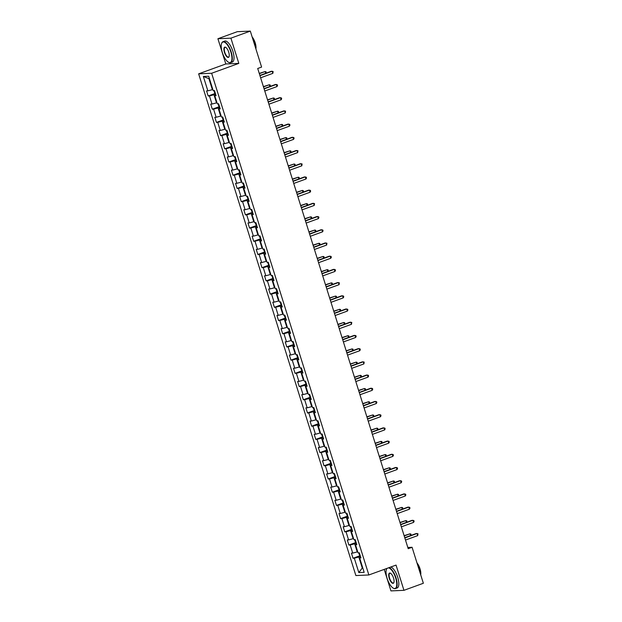 <?xml version="1.0" encoding="UTF-8"?>
<svg xmlns="http://www.w3.org/2000/svg" width="622" height="622" viewBox="0 0 622 622"><rect width="100%" height="100%" fill="white"/><g stroke="black" fill="none" stroke-linecap="round" stroke-linejoin="round"><path stroke-width="0.93" d="M384.209 569.394L390.95 590.9L403.95 590.325L423.357 583.265L412.083 547.282L407.814 547.477M198.643 73.839L355.87 575.552L368.862 574.969L211.635 73.264L198.643 73.839L225.817 63.965L238.817 63.382L230.91 38.16L217.91 38.735L225.817 63.965M217.91 38.735L237.324 31.675L250.316 31.1L230.91 38.16M360.737 557.273L359.648 557.957L360.931 557.895L359.337 552.818L358.054 552.872L355.512 544.748L356.795 544.693L355.201 539.608L353.918 539.671L351.376 531.538L352.651 531.483L351.065 526.406L349.782 526.461L347.231 518.336L348.514 518.274L346.921 513.197L345.638 513.251L343.095 505.126L344.378 505.072L342.784 499.987L341.501 500.049L338.959 491.916L340.234 491.862L338.648 486.785L337.365 486.839L334.815 478.715L336.098 478.652L334.504 473.575L333.221 473.63L330.679 465.505L331.961 465.45L330.368 460.366L329.085 460.428L326.542 452.295L327.817 452.241L326.231 447.164L324.948 447.218L322.398 439.093L323.681 439.031L322.087 433.954L320.804 434.008L318.262 425.883L319.545 425.829L317.951 420.744L316.668 420.806L314.126 412.674L315.401 412.619L313.815 407.542L312.532 407.597L309.981 399.464L311.264 399.41L309.67 394.332L308.388 394.387L305.845 386.262L307.128 386.2L305.534 381.123L304.251 381.177L301.701 373.052L302.984 372.998L301.398 367.913L300.115 367.975L297.565 359.843L298.848 359.788L297.254 354.711L295.971 354.765L293.428 346.641L294.711 346.578L293.118 341.501L291.835 341.556L289.284 333.431L290.567 333.376L288.981 328.292L287.698 328.354L285.148 320.221L286.431 320.167L284.837 315.09L283.554 315.144L281.012 307.019L282.295 306.957L280.701 301.88L279.418 301.934L276.868 293.809L278.151 293.755L276.565 288.67L275.282 288.732L272.731 280.6L274.014 280.545L272.42 275.468L271.138 275.523L268.595 267.398L269.878 267.336L268.284 262.259L267.001 262.313L264.451 254.188L265.734 254.134L264.148 249.049L262.865 249.111L260.315 240.978L261.598 240.924L260.004 235.847L258.721 235.901L256.178 227.776L257.461 227.714L255.867 222.637L254.585 222.692L252.034 214.567L253.317 214.512L251.731 209.427L250.448 209.482L247.898 201.357L249.181 201.303L247.587 196.218L246.304 196.28L243.762 188.147L245.045 188.093L243.451 183.016L242.168 183.07L239.618 174.945L240.901 174.883L239.315 169.806L238.032 169.86L235.481 161.736L236.764 161.681L235.17 156.596L233.888 156.658L231.345 148.526L232.628 148.471L231.034 143.394L229.751 143.449L227.201 135.324L228.484 135.262L226.898 130.185L225.615 130.239L223.065 122.114L224.348 122.06L222.754 116.975L221.471 117.037L218.928 108.904L220.211 108.85L218.617 103.773L217.335 103.827L214.784 95.702L216.067 95.64L214.481 90.563L213.198 90.618L208.689 76.226L203.347 76.467L208.922 78.66L212.366 89.669L212.841 89.49M359.648 557.957L364.158 572.349L358.824 572.582L354.307 558.191L353.032 558.253L360.224 555.633M203.347 76.467L207.857 90.859L206.574 90.913L208.168 95.99L209.451 95.936L211.993 104.061L210.71 104.123L212.304 109.2L213.587 109.145L216.137 117.27L214.854 117.325L216.44 122.41L217.723 122.355L220.274 130.48L218.991 130.534L220.585 135.619L221.867 135.557L224.41 143.69L223.127 143.744L224.721 148.821L226.004 148.767L228.554 156.892L227.271 156.954L228.857 162.031L230.14 161.977L232.69 170.101L231.407 170.156L233.001 175.241L234.284 175.179L236.827 183.311L235.544 183.366L237.137 188.443L238.42 188.388L240.971 196.513L239.688 196.575L241.274 201.652L242.557 201.598L245.107 209.723L243.824 209.777L245.418 214.862L246.701 214.8L249.243 222.933L247.96 222.987L249.554 228.064L250.837 228.01L253.387 236.135L252.104 236.197L253.69 241.274L254.973 241.219L257.524 249.344L256.241 249.399L257.835 254.484L259.117 254.421L261.66 262.554L260.377 262.608L261.971 267.685L263.254 267.631L265.804 275.756L264.521 275.818L266.107 280.895L267.39 280.841L269.94 288.966L268.657 289.02L270.251 294.105L271.534 294.043L274.077 302.175L272.794 302.23L274.388 307.307L275.67 307.252L278.221 315.377L276.938 315.44L278.532 320.517L279.807 320.462L282.357 328.587L281.074 328.649L282.668 333.726L283.951 333.672L286.493 341.797L285.21 341.851L286.804 346.936L288.087 346.874L290.637 355.007L289.354 355.061L290.948 360.138L292.223 360.084L294.774 368.208L293.491 368.271L295.085 373.348L296.367 373.293L298.91 381.418L297.627 381.473L299.221 386.557L300.504 386.495L303.054 394.628L301.771 394.682L303.365 399.759L304.64 399.705L307.19 407.83L305.907 407.892L307.501 412.969L308.784 412.915L311.327 421.04L310.044 421.094L311.638 426.179L312.92 426.117L315.471 434.249L314.188 434.304L315.782 439.381L317.057 439.326L319.607 447.451L318.324 447.513L319.918 452.591L321.201 452.536L323.743 460.661L322.46 460.715L324.054 465.8L325.337 465.738L327.887 473.871L326.604 473.925L328.198 479.002L329.473 478.948L332.024 487.073L330.741 487.135L332.335 492.212L333.617 492.157L336.16 500.282L334.877 500.337L336.471 505.422L337.754 505.359L340.304 513.492L339.021 513.547L340.615 518.624L341.89 518.569L344.44 526.702L343.157 526.756L344.751 531.833L346.034 531.779L348.577 539.904L347.294 539.966L348.888 545.043L350.17 544.989L352.721 553.113L351.438 553.168L353.032 558.253M250.316 31.1L261.598 67.083L257.71 68.49L408.203 548.697L412.083 547.282M357.704 551.745L357.23 551.924L354.68 543.791L356.328 543.2M356.6 544.063L355.512 544.748M352.721 553.113L357.23 551.924M350.17 544.989L354.68 543.791M353.568 538.543L353.094 538.714L350.544 530.589L352.184 529.991M352.456 530.861L351.376 531.538M348.577 539.904L353.094 538.714M346.034 531.779L350.544 530.589M349.424 525.333L348.95 525.504L346.407 517.38L348.048 516.781M348.32 517.652L347.231 518.336M344.44 526.702L348.95 525.504M341.89 518.569L346.407 517.38M345.288 512.124L344.813 512.303L342.263 504.17L343.912 503.571M344.184 504.442L343.095 505.126M340.304 513.492L344.813 512.303M337.754 505.359L342.263 504.17M341.151 498.922L340.677 499.093L338.127 490.968L339.767 490.369M340.04 491.24L338.959 491.916M336.16 500.282L340.677 499.093M333.617 492.157L338.127 490.968M337.007 485.712L336.533 485.883L333.991 477.758L335.631 477.16M335.903 478.03L334.815 478.715M332.024 487.073L336.533 485.883M329.473 478.948L333.991 477.758M332.871 472.502L332.397 472.681L329.847 464.548L331.495 463.95M331.767 464.821L330.679 465.505M327.887 473.871L332.397 472.681M325.337 465.738L329.847 464.548M328.735 459.3L328.26 459.471L325.71 451.347L327.351 450.748M327.623 451.619L326.542 452.295M323.743 460.661L328.26 459.471M321.201 452.536L325.71 451.347M324.591 446.091L324.116 446.262L321.574 438.137L323.215 437.538M323.487 438.409L322.398 439.093M319.607 447.451L324.116 446.262M317.057 439.326L321.574 438.137M320.454 432.881L319.98 433.052L317.43 424.927L319.078 424.328M319.35 425.199L318.262 425.883M315.471 434.249L319.98 433.052M312.92 426.117L317.43 424.927M316.318 419.679L315.844 419.85L313.294 411.717L314.934 411.126M315.206 411.997L314.126 412.674M311.327 421.04L315.844 419.85M308.784 412.915L313.294 411.717M312.174 406.469L311.7 406.64L309.157 398.515L310.798 397.917M311.07 398.788L309.981 399.464M307.19 407.83L311.7 406.64M304.64 399.705L309.157 398.515M308.038 393.26L307.563 393.431L305.013 385.306L306.662 384.707M306.934 385.578L305.845 386.262M303.054 394.628L307.563 393.431M300.504 386.495L305.013 385.306M303.901 380.058L303.427 380.229L300.877 372.096L302.517 371.505M302.79 372.368L301.701 373.052M298.91 381.418L303.427 380.229M296.367 373.293L300.877 372.096M299.757 366.848L299.283 367.019L296.741 358.894L298.381 358.295M298.653 359.166L297.565 359.843M294.774 368.208L299.283 367.019M292.223 360.084L296.741 358.894M295.621 353.638L295.147 353.809L292.597 345.684L294.237 345.086M294.517 345.956L293.428 346.641M290.637 355.007L295.147 353.809M288.087 346.874L292.597 345.684M291.485 340.428L291.01 340.607L288.46 332.475L290.101 331.884M290.373 332.747L289.284 333.431M286.493 341.797L291.01 340.607M283.951 333.672L288.46 332.475M287.341 327.226L286.866 327.397L284.324 319.273L285.964 318.674M286.237 319.545L285.148 320.221M282.357 328.587L286.866 327.397M279.807 320.462L284.324 319.273M283.204 314.017L282.73 314.188L280.18 306.063L281.82 305.464M282.1 306.335L281.012 307.019M278.221 315.377L282.73 314.188M275.67 307.252L280.18 306.063M279.068 300.807L278.594 300.986L276.044 292.853L277.684 292.254M277.956 293.125L276.868 293.809M274.077 302.175L278.594 300.986M271.534 294.043L276.044 292.853M274.924 287.605L274.45 287.776L271.907 279.651L273.548 279.053M273.82 279.923L272.731 280.6M269.94 288.966L274.45 287.776M267.39 280.841L271.907 279.651M270.788 274.395L270.313 274.566L267.763 266.441L269.404 265.843M269.684 266.714L268.595 267.398M265.804 275.756L270.313 274.566M263.254 267.631L267.763 266.441M266.651 261.186L266.177 261.364L263.627 253.232L265.267 252.633M265.54 253.504L264.451 254.188M261.66 262.554L266.177 261.364M259.117 254.421L263.627 253.232M262.507 247.984L262.033 248.155L259.491 240.022L261.131 239.431M261.403 240.302L260.315 240.978M257.524 249.344L262.033 248.155M254.973 241.219L259.491 240.022M258.371 234.774L257.897 234.945L255.347 226.82L256.987 226.221M257.267 227.092L256.178 227.776M253.387 236.135L257.897 234.945M250.837 228.01L255.347 226.82M254.235 221.564L253.753 221.735L251.21 213.61L252.851 213.012M253.123 213.882L252.034 214.567M249.243 222.933L253.753 221.735M246.701 214.8L251.21 213.61M250.091 208.362L249.616 208.533L247.074 200.401L248.714 199.81M248.987 200.681L247.898 201.357M245.107 209.723L249.616 208.533M242.557 201.598L247.074 200.401M245.954 195.153L245.48 195.324L242.93 187.199L244.57 186.6M244.85 187.471L243.762 188.147M240.971 196.513L245.48 195.324M238.42 188.388L242.93 187.199M241.818 181.943L241.336 182.114L238.794 173.989L240.434 173.39M240.706 174.261L239.618 174.945M236.827 183.311L241.336 182.114M234.284 175.179L238.794 173.989M237.674 168.733L237.2 168.912L234.657 160.779L236.298 160.188M236.57 161.051L235.481 161.736M232.69 170.101L237.2 168.912M230.14 161.977L234.657 160.779M233.538 155.531L233.063 155.702L230.513 147.577L232.154 146.979M232.434 147.849L231.345 148.526M228.554 156.892L233.063 155.702M226.004 148.767L230.513 147.577M229.401 142.321L228.919 142.492L226.377 134.368L228.017 133.769M228.29 134.64L227.201 135.324M224.41 143.69L228.919 142.492M221.867 135.557L226.377 134.368M225.257 129.112L224.783 129.29L222.241 121.158L223.881 120.559M224.153 121.43L223.065 122.114M220.274 130.48L224.783 129.29M217.723 122.355L222.241 121.158M221.121 115.91L220.647 116.081L218.097 107.956L219.737 107.357M220.009 108.228L218.928 108.904M216.137 117.27L220.647 116.081M213.587 109.145L218.097 107.956M216.985 102.7L216.503 102.871L213.96 94.746L215.601 94.147M215.873 95.018L214.784 95.702M211.993 104.061L216.503 102.871M209.451 95.936L213.96 94.746M207.857 90.859L212.366 89.669M403.95 590.325L396.043 565.095L368.862 574.969M238.817 63.382L211.635 73.264M209.443 78.636L208.922 78.66M362.743 567.832L362.268 568.01L362.789 567.987M360.465 556.402L358.824 557.001L362.268 568.01L358.824 572.582M354.307 558.191L358.824 557.001M208.168 95.99L215.36 93.378M212.304 109.2L219.496 106.587M216.44 122.41L223.64 119.789M220.585 135.619L227.776 132.999M224.721 148.821L231.913 146.209M228.857 162.031L236.057 159.419M233.001 175.241L240.193 172.621M237.137 188.443L244.329 185.83M241.274 201.652L248.473 199.04M245.418 214.862L252.61 212.242M249.554 228.064L256.746 225.452M253.69 241.274L260.89 238.661M257.835 254.484L265.026 251.863M261.971 267.685L269.163 265.073M266.107 280.895L273.307 278.283M270.251 294.105L277.443 291.485M274.388 307.307L281.579 304.694M278.532 320.517L285.723 317.904M282.668 333.726L289.86 331.114M286.804 346.936L293.996 344.316M290.948 360.138L298.14 357.526M295.085 373.348L302.276 370.735M299.221 386.557L306.413 383.937M303.365 399.759L310.557 397.147M307.501 412.969L314.693 410.357M311.638 426.179L318.829 423.559M315.782 439.381L322.973 436.768M319.918 452.591L327.11 449.978M324.054 465.8L331.246 463.18M328.198 479.002L335.39 476.39M332.335 492.212L339.526 489.6M336.471 505.422L343.671 502.801M340.615 518.624L347.807 516.011M344.751 531.833L351.943 529.221M348.888 545.043L356.087 542.431M259.965 75.682L272.179 71.235L272.848 73.357L260.626 77.797M259.887 75.425L271.301 71.273L273.128 71.514L272.848 73.357M213.882 90.587L214.504 92.561L215.321 93.253M265.711 73.31L265.159 71.553L259.257 73.412M266.092 73.171L266.099 71.833L265.159 71.553L259.335 73.668M230.863 52.085A10.893 4.121 -110 0 0 225.879 43.19A10.893 4.121 -110 0 0 221.603 43.509A10.893 4.121 -110 0 0 222.295 52.466A10.893 4.121 -110 0 0 228.391 62.184A10.893 4.121 -110 0 0 230.863 52.085M221.657 43.361A11.157 4.222 70 0 1 221.712 43.206A11.157 4.222 70 0 1 223.003 41.705A11.157 4.222 70 0 1 231.205 51.991A11.157 4.222 70 0 1 230.622 62.674A11.157 4.222 70 0 1 228.671 62.348A11.157 4.222 70 0 1 228.531 62.262M228.725 52.178A5.442 2.06 70 0 1 229.067 56.656A5.442 2.06 70 0 1 226.929 56.812A5.442 2.06 70 0 1 224.441 52.365A5.442 2.06 70 0 1 225.677 47.319A5.442 2.06 70 0 1 228.725 52.178M225.817 47.404A5.178 1.959 -110 0 0 225.047 47.326A5.178 1.959 -110 0 0 224.775 52.279A5.178 1.959 -110 0 0 228.585 57.053A5.178 1.959 -110 0 0 229.121 56.493M252.734 38.813A11.157 4.222 70 0 1 254.655 43.47A11.157 4.222 70 0 1 255.665 48.166M252.167 36.986A8.032 3.04 70 0 1 255.207 42.871A8.032 3.04 70 0 1 255.891 48.874M223.003 41.705L224.713 41.083A11.157 4.222 70 0 1 232.916 51.369A11.157 4.222 70 0 1 232.333 62.052L230.622 62.674M387.063 568.36A10.893 4.121 -110 0 0 386.417 569.433A10.893 4.121 -110 0 0 387.109 578.382A10.893 4.121 -110 0 0 393.205 588.109A10.893 4.121 -110 0 0 395.678 578.001A10.893 4.121 -110 0 0 388.4 567.87M386.472 569.285A11.157 4.222 70 0 1 386.526 569.13A11.157 4.222 70 0 1 386.868 568.43M389.053 567.629A11.157 4.222 70 0 1 396.02 577.916A11.157 4.222 70 0 1 395.437 588.599A11.157 4.222 70 0 1 393.485 588.272A11.157 4.222 70 0 1 393.345 588.187M393.539 578.102A5.442 2.06 70 0 1 393.882 582.573A5.442 2.06 70 0 1 391.743 582.736A5.442 2.06 70 0 1 389.255 578.289A5.442 2.06 70 0 1 390.492 573.235A5.442 2.06 70 0 1 393.539 578.102M390.632 573.328A5.178 1.959 -110 0 0 389.862 573.243A5.178 1.959 -110 0 0 389.59 578.203A5.178 1.959 -110 0 0 393.399 582.977A5.178 1.959 -110 0 0 393.936 582.417M417.549 564.737A11.157 4.222 70 0 1 419.469 569.394A11.157 4.222 70 0 1 420.48 574.083M416.973 562.902A8.032 3.04 70 0 1 420.021 568.796A8.032 3.04 70 0 1 420.705 574.798M390.764 567.007A11.157 4.222 70 0 1 397.73 577.294A11.157 4.222 70 0 1 397.147 587.977L395.437 588.599M264.101 88.884L276.323 84.444L276.984 86.559L264.77 91.006M264.023 88.635L275.445 84.483L277.264 84.724L277.529 85.572L276.984 86.559M268.245 102.094L280.46 97.654L281.121 99.769L268.906 104.208M268.168 101.845L279.581 97.693L281.408 97.934L281.673 98.781L281.121 99.769M218.027 103.796L218.641 105.771L219.457 106.455M269.847 86.52L269.295 84.755L263.394 86.621M270.236 86.38L270.243 85.035L269.295 84.755L263.471 86.87M222.163 117.006L222.777 118.973L223.601 119.665M273.983 99.722L273.431 97.965L267.53 99.831M274.372 99.582L274.38 98.245L273.431 97.965L267.615 100.08M272.382 115.303L284.596 110.864L285.265 112.979L273.042 117.418M272.304 115.047L283.718 110.903L285.545 111.144L285.265 112.979M276.518 128.505L288.74 124.066L289.401 126.18L277.187 130.628M276.44 128.256L287.862 124.105L289.681 124.346L289.945 125.193L289.401 126.18M280.662 141.715L292.876 137.275L293.537 139.39L281.323 143.83M280.584 141.466L291.998 137.314L293.825 137.555L294.089 138.403L293.537 139.39M226.299 130.208L226.921 132.183L227.738 132.875M278.127 112.932L277.575 111.175L271.674 113.033M278.508 112.792L278.516 111.455L277.575 111.175L271.752 113.29M230.443 143.418L231.057 145.392L231.874 146.077M282.264 126.142L281.712 124.377L275.81 126.243M282.652 126.002L282.66 124.657L281.712 124.377L275.888 126.499M234.58 156.627L235.194 158.594L236.018 159.286M286.4 139.351L285.848 137.586L279.947 139.452M286.789 139.211L286.796 137.866L285.848 137.586L280.032 139.701M238.716 169.829L239.338 171.804L240.154 172.496M290.544 152.553L289.992 150.796L284.091 152.662M290.925 152.413L290.933 151.076L289.992 150.796L284.168 152.911M242.86 183.039L243.474 185.014L244.29 185.698M294.68 165.763L294.128 163.998L288.227 165.864M295.069 165.623L295.077 164.278L294.128 163.998L288.305 166.121M246.996 196.249L247.61 198.224L248.435 198.908M298.817 178.973L298.272 177.208L292.371 179.074M299.205 178.833L299.213 177.488L298.272 177.208L292.449 179.323M251.132 209.458L251.755 211.426L252.571 212.118M302.961 192.175L302.409 190.418L296.507 192.284M303.342 192.035L303.349 190.697L302.409 190.418L296.585 192.532M255.277 222.66L255.891 224.635L256.707 225.32M307.097 205.384L306.545 203.619L300.644 205.485M307.486 205.244L307.493 203.899L306.545 203.619L300.721 205.742M259.413 235.87L260.027 237.845L260.851 238.529M311.233 218.594L310.689 216.829L304.788 218.695M311.622 218.454L311.63 217.109L310.689 216.829L304.866 218.944M263.549 249.08L264.171 251.047L264.988 251.739M315.377 231.796L314.825 230.039L308.924 231.905M315.758 231.656L315.766 230.319L314.825 230.039L309.002 232.154M267.693 262.282L268.307 264.257L269.124 264.949M319.514 245.006L318.962 243.249L313.06 245.107M319.902 244.866L319.91 243.529L318.962 243.249L313.138 245.363M271.83 275.492L272.452 277.466L273.268 278.151M323.658 258.216L323.106 256.451L317.204 258.317M324.039 258.076L324.046 256.731L323.106 256.451L317.282 258.565M275.966 288.701L276.588 290.668L277.404 291.36M327.794 271.417L327.242 269.66L321.341 271.526M328.175 271.278L328.183 269.94L327.242 269.66L321.418 271.775M280.11 301.903L280.724 303.878L281.541 304.57M331.93 284.627L331.378 282.87L325.477 284.728M332.319 284.487L332.327 283.15L331.378 282.87L325.555 284.985M284.246 315.113L284.868 317.088L285.685 317.772M336.074 297.837L335.522 296.072L329.621 297.938M336.455 297.697L336.463 296.352L335.522 296.072L329.699 298.195M288.383 328.323L289.005 330.29L289.821 330.982M340.211 311.039L339.659 309.282L333.757 311.148M340.592 310.899L340.599 309.562L339.659 309.282L333.835 311.397M292.527 341.525L293.141 343.5L293.957 344.191M344.347 324.249L343.795 322.491L337.894 324.357M344.736 324.109L344.743 322.771L343.795 322.491L337.971 324.606M296.663 354.734L297.285 356.709L298.101 357.393M348.491 337.458L347.939 335.693L342.038 337.559M348.872 337.318L348.88 335.973L347.939 335.693L342.116 337.816M300.799 367.944L301.421 369.911L302.238 370.603M352.627 350.668L352.075 348.903L346.174 350.769M353.008 350.528L353.016 349.183L352.075 348.903L346.252 351.018M284.798 154.925L297.013 150.485L297.681 152.6L285.459 157.039M284.72 154.668L296.134 150.524L297.961 150.765L297.681 152.6M288.935 168.127L301.157 163.687L301.818 165.81L289.603 170.249M288.857 167.878L300.278 163.726L302.098 163.967L301.818 165.81M293.079 181.336L305.293 176.897L305.954 179.012L293.74 183.451M293.001 181.088L304.415 176.936L306.242 177.177L306.506 178.024L305.954 179.012M297.215 194.546L309.429 190.107L310.098 192.221L297.876 196.661M297.137 194.289L308.551 190.145L310.378 190.386L310.642 191.234L310.098 192.221M301.351 207.756L313.574 203.308L314.234 205.431L302.02 209.871M301.273 207.499L312.695 203.347L314.514 203.588L314.234 205.431M305.495 220.958L317.71 216.518L318.371 218.633L306.156 223.073M305.418 220.709L316.831 216.557L318.658 216.798L318.923 217.646L318.371 218.633M309.632 234.167L321.846 229.728L322.515 231.843L310.292 236.282M309.554 233.919L320.968 229.767L322.795 230.008L323.059 230.855L322.515 231.843M313.768 247.377L325.99 242.93L326.651 245.052L314.437 249.492M313.69 247.121L325.112 242.969L326.931 243.21L326.651 245.052M317.912 260.579L330.127 256.14L330.787 258.254L318.573 262.702M317.834 260.33L329.248 256.178L331.075 256.419L331.339 257.267L330.787 258.254M322.048 273.789L334.263 269.349L334.931 271.464L322.709 275.904M321.971 273.54L333.392 269.388L335.211 269.629L335.476 270.477L334.931 271.464M326.185 286.999L338.407 282.551L339.068 284.674L326.853 289.113M326.107 286.742L337.528 282.598L339.348 282.831L339.068 284.674M330.329 300.201L342.543 295.761L343.204 297.876L330.99 302.323M330.251 299.952L341.665 295.8L343.492 296.041L343.756 296.888L343.204 297.876M334.465 313.41L346.679 308.971L347.348 311.086L335.126 315.525M334.387 313.161L345.809 309.01L347.628 309.251L347.892 310.098L347.348 311.086M338.601 326.62L350.824 322.18L351.484 324.295L339.27 328.735M338.523 326.363L349.945 322.219L351.764 322.46L351.484 324.295M342.745 339.822L354.96 335.382L355.621 337.497L343.406 341.945M342.668 339.573L354.081 335.421L355.908 335.662L356.173 336.51L355.621 337.497M346.882 353.032L359.096 348.592L359.765 350.707L347.542 355.146M346.804 352.783L358.225 348.631L360.045 348.872L360.309 349.719L359.765 350.707M351.018 366.241L363.24 361.802L363.901 363.917L351.687 368.356M350.94 365.985L362.362 361.841L364.181 362.082L363.901 363.917M355.162 379.443L367.377 375.004L368.037 377.126L355.823 381.566M355.084 379.195L366.498 375.043L368.325 375.284L368.589 376.131L368.037 377.126M359.298 392.653L371.513 388.214L372.181 390.328L359.959 394.768M359.221 392.404L370.642 388.252L372.461 388.493L372.726 389.341L372.181 390.328M363.435 405.863L375.657 401.423L376.318 403.538L364.103 407.978M363.357 405.614L374.778 401.462L376.598 401.703L376.862 402.551L376.318 403.538M367.579 419.072L379.793 414.625L380.454 416.748L368.24 421.187M367.501 418.816L378.915 414.664L380.742 414.905L381.006 415.753L380.454 416.748M371.715 432.274L383.937 427.835L384.598 429.95L372.376 434.389M371.637 432.026L383.059 427.874L384.878 428.115L385.142 428.962L384.598 429.95M375.851 445.484L388.074 441.045L388.734 443.159L376.52 447.599M375.774 445.235L387.195 441.084L389.014 441.325L389.279 442.172L388.734 443.159M379.995 458.694L392.21 454.247L392.871 456.369L380.656 460.809M379.918 458.437L391.331 454.285L393.158 454.526L393.423 455.374L392.871 456.369M384.132 471.896L396.354 467.456L397.015 469.571L384.793 474.018M384.054 471.647L395.475 467.495L397.295 467.736L397.559 468.584L397.015 469.571M304.943 381.154L305.558 383.121L306.374 383.813M356.764 363.87L356.212 362.113L350.31 363.979M357.152 363.73L357.16 362.393L356.212 362.113L350.388 364.228M309.08 394.356L309.702 396.331L310.518 397.015M360.908 377.08L360.356 375.315L354.454 377.181M361.289 376.94L361.296 375.595L360.356 375.315L354.532 377.437M313.216 407.566L313.838 409.54L314.654 410.225M365.044 390.289L364.492 388.525L358.591 390.391M365.425 390.149L365.433 388.804L364.492 388.525L358.669 390.639M317.36 420.775L317.974 422.742L318.791 423.434M369.18 403.491L368.628 401.734L362.727 403.6M369.569 403.351L369.577 402.014L368.628 401.734L362.805 403.849M321.496 433.977L322.118 435.952L322.935 436.636M373.324 416.701L372.772 414.936L366.871 416.802M373.705 416.561L373.713 415.216L372.772 414.936L366.949 417.059M325.633 447.187L326.255 449.162L327.071 449.846M377.461 429.911L376.909 428.146L371.007 430.012M377.842 429.771L377.849 428.426L376.909 428.146L371.085 430.261M329.777 460.397L330.391 462.364L331.207 463.056M381.597 443.113L381.045 441.356L375.144 443.222M381.986 442.973L381.994 441.636L381.045 441.356L375.221 443.47M333.913 473.599L334.535 475.573L335.351 476.265M385.741 456.323L385.189 454.565L379.288 456.424M386.122 456.183L386.13 454.845L385.189 454.565L379.366 456.68M338.049 486.808L338.671 488.783L339.488 489.467M389.877 469.532L389.325 467.767L383.424 469.633M390.258 469.392L390.266 468.047L389.325 467.767L383.502 469.882M388.276 485.106L400.49 480.666L401.151 482.781L388.937 487.22M388.19 484.857L399.612 480.705L401.431 480.946L401.703 481.793L401.151 482.781M342.193 500.018L342.808 501.985L343.624 502.677M394.014 482.734L393.462 480.977L387.56 482.843M394.402 482.594L394.41 481.257L393.462 480.977L387.638 483.092M392.412 498.315L404.627 493.876L405.287 495.991L393.073 500.43M392.334 498.059L403.748 493.915L405.575 494.156L405.839 494.995L405.287 495.991M346.33 513.22L346.952 515.195L347.768 515.887M398.158 495.944L397.606 494.187L391.704 496.045M398.539 495.804L398.546 494.467L397.606 494.187L391.782 496.302M396.548 511.517L408.771 507.078L409.432 509.193L397.209 513.64M396.471 511.268L407.892 507.117L409.711 507.358L409.976 508.205L409.432 509.193M350.466 526.43L351.088 528.405L351.904 529.089M402.294 509.154L401.742 507.389L395.841 509.255M402.675 509.014L402.683 507.669L401.742 507.389L395.919 509.511M400.692 524.727L412.907 520.287L413.568 522.402L401.353 526.842M400.607 524.478L412.028 520.326L413.848 520.567L414.12 521.415L413.568 522.402M354.61 539.639L355.224 541.606L356.041 542.298M406.43 522.363L405.878 520.598L399.977 522.464M406.819 522.216L406.827 520.878L405.878 520.598L400.055 522.713M404.829 537.937L417.043 533.497L417.712 535.612L405.49 540.052M404.751 537.68L416.165 533.536L417.992 533.777L417.712 535.612M358.746 552.841L359.368 554.816L360.185 555.508M410.574 535.565L410.022 533.808L404.121 535.674M410.955 535.425L410.963 534.088L410.022 533.808L404.199 535.923"/></g></svg>
